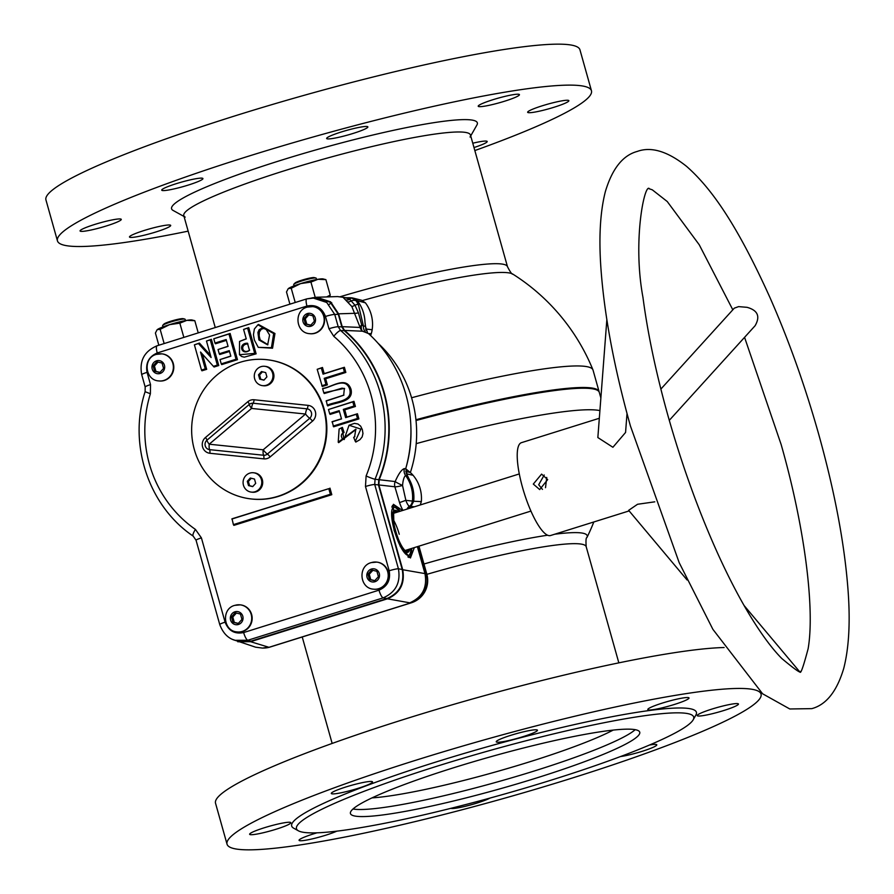 <?xml version="1.0" encoding="UTF-8"?>
<svg xmlns="http://www.w3.org/2000/svg" width="894" height="894" viewBox="0 0 894 894"><rect width="100%" height="100%" fill="white"/><g stroke="black" fill="none" stroke-linecap="round" stroke-linejoin="round"><path stroke-width="1.34" d="M415.933 419.744A203.273 22.585 -15.7 0 1 590.934 387.884A203.273 22.585 -15.7 0 1 599.081 391.617L593.035 370.094A203.273 22.585 164.3 0 0 592.934 369.825A203.273 22.585 164.3 0 0 584.888 366.35A203.273 22.585 164.3 0 0 411.575 397.763M597.136 390.153A202.882 22.54 164.3 0 0 590.677 388.365A202.882 22.54 164.3 0 0 415.978 420.18A202.882 22.54 -15.7 0 1 590.677 388.365A202.882 22.54 -15.7 0 1 596.901 390.019L597.382 390.276A203.273 22.585 164.3 0 0 591.146 388.622A203.273 22.585 164.3 0 0 416.023 420.526M362.472 300.529A152.829 16.986 -15.7 0 1 507.937 272.748A152.829 16.986 -15.7 0 1 512.877 274.145L512.877 274.145C512.094 274.614 510.295 272.145 507.49 266.725L470.467 135.016M600.869 397.998L599.293 392.365A203.273 22.585 164.3 0 0 597.382 390.276M416.213 443.636A203.273 22.585 -15.7 0 1 597.192 410.156A203.273 22.585 -15.7 0 1 599.908 410.603M593.817 521.973A204.558 204.558 0 0 1 586.911 537.562A152.829 16.986 164.3 0 0 581.066 532.913A152.829 16.986 164.3 0 0 554.693 534.232M547.586 535.215A152.829 16.986 164.3 0 0 423.968 564.013M613.183 730.096A141.107 15.679 -15.7 0 1 494.885 772.137A141.107 15.679 -15.7 0 1 372.005 797.884A141.107 15.679 -15.7 0 0 529.661 761.811A141.107 15.679 -15.7 0 0 613.183 730.096M371.669 781.49A21.411 2.38 -15.7 0 1 372.53 781.881A21.411 2.38 -15.7 0 1 355.231 789.201A21.411 2.38 -15.7 0 1 332.166 793.861A21.411 2.38 -15.7 0 1 331.305 793.47A21.411 2.38 -15.7 0 1 348.604 786.15A21.411 2.38 -15.7 0 1 371.669 781.49M290.002 822.29A21.411 2.38 -15.7 0 1 290.863 822.692A21.411 2.38 -15.7 0 1 273.564 830.001A21.411 2.38 -15.7 0 1 250.499 834.672A21.411 2.38 -15.7 0 1 249.638 834.281A21.411 2.38 -15.7 0 1 266.937 826.961A21.411 2.38 -15.7 0 1 290.002 822.29M336.792 831.163A21.411 2.38 -15.7 0 1 316.588 837.823A21.411 2.38 -15.7 0 1 299.926 840.718A21.411 2.38 -15.7 0 1 299.065 840.326A21.411 2.38 -15.7 0 1 317.012 832.817M490.091 798.051A21.411 2.38 -15.7 0 1 469.942 805.103A21.411 2.38 -15.7 0 1 451.492 808.467A21.411 2.38 -15.7 0 1 450.922 808.321M649.48 745.037A21.411 2.38 -15.7 0 1 655.928 744.423A21.411 2.38 -15.7 0 1 656.788 744.814A21.411 2.38 -15.7 0 1 643.579 750.871A21.411 2.38 -15.7 0 1 620.436 756.57M737.595 703.623A21.411 2.38 -15.7 0 1 738.455 704.014A21.411 2.38 -15.7 0 1 721.156 711.322A21.411 2.38 -15.7 0 1 698.091 715.993A21.411 2.38 -15.7 0 1 697.231 715.602A21.411 2.38 -15.7 0 1 714.529 708.283A21.411 2.38 -15.7 0 1 737.595 703.623M688.168 697.566A21.411 2.38 -15.7 0 1 689.028 697.968A21.411 2.38 -15.7 0 1 671.718 705.277A21.411 2.38 -15.7 0 1 648.664 709.948A21.411 2.38 -15.7 0 1 647.804 709.557A21.411 2.38 -15.7 0 1 665.102 702.237A21.411 2.38 -15.7 0 1 688.168 697.566M536.601 729.828A21.411 2.38 -15.7 0 1 537.45 730.219A21.411 2.38 -15.7 0 1 520.152 737.539A21.411 2.38 -15.7 0 1 497.086 742.199A21.411 2.38 -15.7 0 1 496.237 741.808A21.411 2.38 -15.7 0 1 513.536 734.488A21.411 2.38 -15.7 0 1 536.601 729.828M685.441 713.244A206.313 22.931 164.3 0 0 452.263 761.498A206.313 22.931 164.3 0 0 298.417 830.817A206.313 22.931 164.3 0 0 304.742 832.493A206.313 22.931 164.3 0 0 515.95 790.754A206.313 22.931 164.3 0 0 693.152 719.86A206.313 22.931 164.3 0 0 685.441 713.244M693.152 719.86L695.845 715.133A210.202 23.356 164.3 0 0 687.978 708.394A210.202 23.356 164.3 0 0 450.408 757.564A210.202 23.356 164.3 0 0 293.657 828.179L298.417 830.817M724.118 647.524A277.352 30.821 164.3 0 0 420.057 714.395A277.352 30.821 164.3 0 0 215.532 803.225L227.042 844.193A277.352 30.821 164.3 0 0 238.162 849.3A277.352 30.821 164.3 0 0 536.925 788.832A277.352 30.821 164.3 0 0 761.051 694.09A277.352 30.821 164.3 0 0 749.932 688.983A277.352 30.821 164.3 0 0 451.168 749.451A277.352 30.821 164.3 0 0 227.042 844.193M356.46 816.289A150.259 16.695 164.3 0 0 518.319 783.535A150.259 16.695 164.3 0 0 639.746 732.208A150.259 16.695 164.3 0 0 633.723 729.448A150.259 16.695 164.3 0 0 471.864 762.202A150.259 16.695 164.3 0 0 350.437 813.529A150.259 16.695 164.3 0 0 356.46 816.289M327.506 138.883A21.411 2.38 164.3 0 0 350.571 134.212A21.411 2.38 164.3 0 0 367.87 126.903A21.411 2.38 164.3 0 0 367.009 126.501A21.411 2.38 164.3 0 0 343.944 131.172A21.411 2.38 164.3 0 0 326.645 138.481A21.411 2.38 164.3 0 0 327.506 138.883M479.072 106.621A21.411 2.38 164.3 0 0 502.137 101.961A21.411 2.38 164.3 0 0 519.436 94.641A21.411 2.38 164.3 0 0 518.576 94.25A21.411 2.38 164.3 0 0 495.522 98.921A21.411 2.38 164.3 0 0 478.212 106.23A21.411 2.38 164.3 0 0 479.072 106.621M528.499 112.666A21.411 2.38 164.3 0 0 551.564 108.006A21.411 2.38 164.3 0 0 568.863 100.687A21.411 2.38 164.3 0 0 568.014 100.296A21.411 2.38 164.3 0 0 544.949 104.967A21.411 2.38 164.3 0 0 527.65 112.275A21.411 2.38 164.3 0 0 528.499 112.666M473.988 147.544A21.411 2.38 164.3 0 0 487.196 141.498A21.411 2.38 164.3 0 0 486.336 141.107A21.411 2.38 164.3 0 0 472.77 143.219M130.334 237.391A21.411 2.38 164.3 0 0 153.399 232.731A21.411 2.38 164.3 0 0 170.698 225.411A21.411 2.38 164.3 0 0 169.849 225.02A21.411 2.38 164.3 0 0 146.784 229.691A21.411 2.38 164.3 0 0 129.485 236.999A21.411 2.38 164.3 0 0 130.334 237.391M80.907 231.345A21.411 2.38 164.3 0 0 103.972 226.685A21.411 2.38 164.3 0 0 121.271 219.365A21.411 2.38 164.3 0 0 120.411 218.974A21.411 2.38 164.3 0 0 97.357 223.645A21.411 2.38 164.3 0 0 80.058 230.954A21.411 2.38 164.3 0 0 80.907 231.345M162.574 190.545A21.411 2.38 164.3 0 0 185.639 185.874A21.411 2.38 164.3 0 0 202.938 178.565A21.411 2.38 164.3 0 0 202.089 178.163A21.411 2.38 164.3 0 0 179.023 182.834A21.411 2.38 164.3 0 0 161.725 190.143A21.411 2.38 164.3 0 0 162.574 190.545M188.153 231.144A277.352 30.821 -15.7 0 1 68.57 245.973A277.352 30.821 -15.7 0 1 57.451 240.877A277.352 30.821 -15.7 0 1 281.588 146.124A277.352 30.821 -15.7 0 1 580.351 85.668A277.352 30.821 -15.7 0 1 591.459 90.775A277.352 30.821 -15.7 0 1 474.837 150.561M57.451 240.877L45.94 199.91A277.352 30.821 -15.7 0 1 270.066 105.168A277.352 30.821 -15.7 0 1 568.83 44.7A277.352 30.821 -15.7 0 1 579.949 49.807L591.459 90.775M410.346 472.58A121.64 116.835 -83 0 0 411.978 399.149A121.64 116.835 -83 0 0 377.927 343.128M249.772 485.9A69.095 66.357 97 0 1 248.186 484.425M410.871 426.695A121.64 116.835 97 0 1 405.965 467.786M346.012 417.464A50.343 48.354 -83 0 0 344.447 413.386M635.198 729.672A150.259 16.695 -15.7 0 1 534.646 770.874A150.259 16.695 -15.7 0 1 352.996 808.992M470.065 137.05A148.896 16.55 164.3 0 0 285.957 170.262A148.896 16.55 164.3 0 0 185.181 217.119M470.713 135.91L476.915 125.015A158.808 17.645 164.3 0 0 280.548 160.451A158.808 17.645 164.3 0 0 173.078 210.425L184.041 216.482M258.254 347.353L272.547 348.213L274.961 333.507L258.467 324.455L257.908 324.801L273.676 333.551L271.418 347.732L258.254 347.353L254.365 340.044L253.438 334.758L254.365 328.992L257.908 324.801M267.921 344.693L260.154 339.876L259.171 335.865L259.361 332.009L261.26 329.26L263.73 328.467L267.082 329.886M258.891 339.955L267.641 344.872L269.586 335.015L265.697 328.713L262.21 327.919L259.148 329.718L257.908 332.467L258.891 339.955M376.977 562.136A13.622 13.086 97 0 1 379.201 588.721A13.622 13.086 97 0 1 373.67 589.18M345.643 297.814A7.789 7.375 89.3 0 1 345.363 297.814L345.676 297.803A36.185 34.743 97 0 1 347.632 297.747L345.676 297.803L349.811 299.345L354.985 305.234L358.449 312.866L361.679 324.88A7.789 5.263 -61.7 0 0 361.288 327.383A7.789 5.263 -61.7 0 0 362.483 331.205L344.603 330.434A128.658 123.573 -83 0 1 379.19 479.709L378.877 484.95L402.713 569.735L426.103 573.792L418.392 546.335M379.19 479.709L395.17 481.564C398.579 473.753 401.652 469.428 404.39 468.59A7.789 7.387 -85.2 0 0 405.585 475.485C404.043 476.77 403.026 480.1 402.546 485.464A7.789 1.05 -15.3 0 1 394.88 486.783A7.789 7.387 96.5 0 1 395.17 481.564A7.789 0.615 -155.1 0 0 402.278 485.341A7.789 0.615 -155.1 0 0 402.546 485.464L405.865 500.316A7.208 2.079 72.4 0 0 409.296 506.194L410.938 506.518A36.33 34.888 97 0 1 410.938 506.518L413.218 507.166M402.523 510.508L393.405 504.305L394.031 530.198L400.378 546.636L410.435 557.968L414.335 547.597M288.416 288.538L291.232 288.259L300.641 283.599A18.495 2.056 -15.7 0 1 317.962 279.286L310.933 282.091L300.641 283.599A18.495 2.056 164.3 0 0 288.416 288.538A18.495 2.056 164.3 0 0 288.181 288.751A18.495 2.056 164.3 0 0 288.159 288.773L286.493 291.969L289.924 304.172M316.565 279.531L316.185 278.202A11.678 1.296 164.3 0 0 315.906 278.012A11.678 1.296 164.3 0 0 301.714 280.962A11.678 1.296 164.3 0 0 293.847 284.214A11.678 1.296 164.3 0 0 293.701 284.515L294.07 285.845M293.847 284.214L295.087 282.973A10.125 1.129 -15.7 0 1 301.904 280.157A10.125 1.129 -15.7 0 1 314.196 277.598L315.906 278.012M183.851 337.396L179.839 323.159L186.88 320.343L194.803 320.7L192.02 319.996A18.495 2.056 164.3 0 0 191.718 319.94A18.495 2.056 164.3 0 0 186.88 320.343A18.495 2.056 164.3 0 0 169.547 324.656A18.495 2.056 164.3 0 0 157.333 329.595A18.495 2.056 164.3 0 0 157.087 329.808A18.495 2.056 164.3 0 0 157.065 329.83L155.411 333.037L158.83 345.229M185.471 320.588L185.103 319.259A11.678 1.296 164.3 0 0 184.823 319.08A11.678 1.296 164.3 0 0 173.894 321.069A11.678 1.296 164.3 0 0 162.909 325.148A11.678 1.296 164.3 0 0 162.764 325.282A11.678 1.296 164.3 0 0 162.619 325.584L162.987 326.913M163.915 324.142A10.125 1.129 -15.7 0 1 163.993 324.041A10.125 1.129 -15.7 0 1 164.127 323.919A10.125 1.129 -15.7 0 1 173.648 320.387A10.125 1.129 -15.7 0 1 183.114 318.666L184.823 319.08M312.967 306.642A13.622 13.086 97 0 1 315.202 333.216A13.622 13.086 97 0 1 309.659 333.685M162.138 353.89A13.622 13.086 97 0 1 164.362 380.475A13.622 13.086 97 0 1 158.819 380.933M240.497 604.88A13.622 13.086 97 0 1 242.721 631.466A13.622 13.086 97 0 1 237.189 631.924M378.408 576.675L376.899 571.3L371.658 570.014L367.926 574.116L369.434 579.491L374.675 580.765L378.408 576.675M372.876 570.316L369.267 574.272L370.775 579.647L374.798 580.631M370.775 579.647L369.434 579.491M369.267 574.272L367.926 574.116M236.407 613.061L232.798 617.028L234.306 622.403L238.329 623.386M241.939 619.419L240.43 614.044L235.178 612.77L231.445 616.86L232.954 622.235L238.206 623.52L241.939 619.419M234.306 622.403L232.954 622.235M232.798 617.028L231.445 616.86M158.037 362.07L154.427 366.026L155.936 371.401L159.959 372.385M163.568 368.429L162.06 363.053L156.819 361.768L153.086 365.869L154.595 371.245L159.836 372.519L163.568 368.429M155.936 371.401L154.595 371.245M154.427 366.026L153.086 365.869M331.976 421.912L341.519 418.928L339.195 410.67L329.651 413.665L328.489 409.508L352.817 401.887L353.979 406.044L343.318 409.385L345.643 417.632L356.304 414.291L357.477 418.459L358.896 418.895L333.618 426.818L332.166 421.666L341.474 418.761M357.477 418.459L333.138 426.08M339.429 411.486L330.121 414.403L329.651 413.665M328.489 409.508L353.957 401.339L355.41 406.479L344.749 409.821L346.783 417.096L357.444 413.754L358.896 418.895M352.817 401.887L353.957 401.339M353.979 406.044L355.41 406.479M343.318 409.385L344.749 409.821M345.643 417.632L346.783 417.096M356.304 414.291L357.444 413.754M326.109 401.048L343.665 395.26L344.38 388.376L323.784 392.79L322.622 388.633C331.272 387.571 345.62 376.218 349.722 389.315C352.985 401.752 335.138 401.395 327.282 405.206L326.299 400.803L343.944 395.081M344.615 388.633L342.022 388.141L324.254 393.539L323.784 392.79M322.622 388.633L322.812 388.387C331.473 387.482 346.202 375.402 351.007 389.27C354.102 402.702 335.518 402.021 327.752 405.943L327.282 405.206M345.833 372.429L325.639 378.754L327.372 384.889L322.276 386.487L317.191 369.311L322.477 367.468L324.198 373.614L344.391 367.289L345.833 372.429L344.413 371.982L324.22 378.307L325.639 378.754M324.22 378.307L325.952 384.454L327.372 384.889M325.952 384.454L321.806 385.75M317.191 369.311L321.326 368.015L323.058 374.15L343.24 367.825L344.413 371.982M321.326 368.015L322.477 367.468M323.058 374.15L324.198 373.614M343.24 367.825L344.391 367.289M342.659 432.115L344.078 439.58L349.04 425.242L360.863 429.086L355.264 441.29L353.666 437.356L354.583 436.853L355.801 429.198L338.211 442.172L339.128 428.975L341.273 427.969L342.659 432.115L344.078 432.484L341.676 434.16L341.284 436.071L342.19 438.596L344.346 439.367M355.264 441.29L355.812 442.061L359.924 439.68L362.159 436.909L362.964 433.523L362.327 429.578L360.64 426.136L357.946 424.002L354.437 423.365L349.04 425.242M353.666 437.356L354.851 436.674M356.036 429.455L338.67 442.642L338.211 442.172M339.128 428.975L342.391 427.41L344.078 432.484M341.273 427.969L342.391 427.41M247.94 343.944C239.301 344.034 242.375 355.231 249.672 350.113M247.47 343.207C237.703 343.039 241.369 356.36 249.482 350.347L247.47 343.207M243.593 329.417L247.604 328.165L254.701 353.387L239.458 354.717L239.536 341.452L246.263 338.927L243.593 329.417L248.744 327.617L256.12 353.834L244.308 357.153L241.715 356.527L239.458 354.717M247.604 328.165L248.744 327.617M254.701 353.387L256.12 353.834M239.536 341.452L246.219 338.759M228.965 333.998L230.116 333.451L237.48 359.667L221.712 364.607L221.243 363.869L220.036 359.578L230.842 356.192L229.277 350.638L219.253 353.778L218.058 349.532L228.082 346.391L226.16 339.552L214.985 343.05L213.778 338.759L228.965 333.998L236.061 359.232L237.48 359.667M236.061 359.232L221.243 363.869M220.036 359.578L230.797 356.024M219.253 353.778L219.723 354.516L229.512 351.454M218.058 349.532L228.037 346.224M214.985 343.05L215.454 343.788L226.394 340.368M213.778 338.759L230.116 333.451M213.409 366.328L200.524 352.035L205.262 368.876L201.485 370.06L194.4 344.827L198.457 343.553L211.107 357.499L206.48 341.039L210.246 339.865L217.343 365.087L213.409 366.328L214.068 367.009L213.442 366.317M205.262 368.876L206.682 369.323L201.955 370.798L201.731 369.982M202.402 354.125L206.682 369.323M201.485 370.06L201.955 370.798M194.4 344.827L199.418 343.072L210.481 355.264M198.457 343.553L199.418 343.072M206.48 341.039L211.397 339.318L218.762 365.534L214.068 367.009M210.246 339.865L211.397 339.318M217.343 365.087L218.762 365.534M231.837 519.045L328.802 488.66L330.378 494.248L233.401 524.622L232.027 518.799L328.802 488.66M329.953 488.124L331.797 494.695L330.378 494.248M331.797 494.695L233.882 525.37L233.401 524.622M308.877 314.822L305.267 318.778L306.776 324.153L310.799 325.137M314.409 321.181L312.9 315.805L307.659 314.52L303.915 318.61L305.435 323.986L310.676 325.271L314.409 321.181M306.776 324.153L305.435 323.986M305.267 318.778L303.915 318.61M366.104 475.977A7.789 0.603 22.5 0 0 375.044 479.24L374.731 484.503L398.422 568.785A7.789 0.86 164.3 0 0 389.169 570.774L365.478 486.492L366.104 475.977A120.053 115.304 -83 0 0 333.764 336.3L328.947 328.724L325.494 316.442C322.052 307.748 315.873 304.284 306.955 306.05A7.789 1.989 -107.4 0 1 306.776 298.887A7.789 1.989 -107.4 0 1 306.933 298.864L316.32 297.758L330.333 302.34L338.323 314.33L334.747 314.453L338.2 326.735L340.614 330.523A127.831 122.78 97 0 1 375.044 479.24L378.777 479.676A128.255 123.182 -83 0 0 344.257 330.679L341.854 326.891L338.323 314.33M306.955 306.05L157.232 352.951A7.789 1.989 -107.4 0 1 157.053 345.788L306.776 298.887L312.721 297.881L326.723 302.463L334.747 314.453A7.789 0.86 -15.7 0 0 325.494 316.442M344.257 330.679L340.614 330.523A7.789 1.833 -49.6 0 0 333.764 336.3M402.222 569.467C404.647 583.369 399.562 593.057 386.968 598.544L383.168 597.862C395.707 592.364 400.791 582.676 398.422 568.785L402.222 569.467L378.464 484.928L378.777 479.676M250.845 641.188L238.061 641.244L234.999 640.316L247.817 640.26A7.789 1.989 -107.4 0 1 243.637 632.561L379 590.163A7.789 1.989 -107.4 0 0 383.168 597.862L247.817 640.26L250.845 641.188L386.968 598.544M179.839 323.159L169.547 324.656L160.149 329.327L164.15 343.564M160.149 329.327L157.333 329.595M194.803 320.7L198.233 332.892M325.897 279.632L323.103 278.928A18.495 2.056 164.3 0 0 317.962 279.286L325.897 279.632L330.232 295.098L329.551 296.853L328.679 296.886M344.603 330.434L342.201 326.656L338.591 313.828L330.601 301.837L316.588 297.255L326.668 296.931L330.232 295.098M310.933 282.091L315.213 297.344M291.232 288.259L295.232 302.507M331.73 302.775L328.981 304.474M405.742 468.78L410.223 472.479A23.557 22.629 -83 0 1 413.073 475.284A35.235 33.838 -83 0 1 421.331 501.612L413.71 501.243L410.949 506.518L414.436 506.775M406.066 472.837L409.106 479.028A36.33 34.888 97 0 1 413.71 501.243L405.865 500.316L399.551 502.607L394.88 486.783L378.877 484.95M420.281 504.942L421.331 501.612M409.34 508.373L410.938 506.518M407.642 508.909A7.789 7.375 98.3 0 1 409.642 506.317M407.027 509.099A7.789 7.152 117.8 0 1 409.296 506.194A7.789 1.509 50 0 0 409.642 506.306A7.789 7.398 99.5 0 0 412.425 501.009A36.185 34.743 97 0 0 411.229 487.118A36.185 34.743 97 0 0 405.585 475.485L407.407 475.63L405.753 468.702L406.122 467.182A131.105 125.92 97 0 0 368.585 333.652L365.992 332.546A7.789 7.398 93.4 0 1 363.433 326.064L365.411 326.198L364.964 322.008L366.071 330.434M404.39 468.59L405.753 468.702M406.904 474.692L409.106 479.028M406.323 473.496A7.789 5.733 147.3 0 0 406.681 473.831L413.073 475.284M367.501 332.624L365.411 326.198M365.992 332.546L362.483 331.205A7.789 7.409 92.5 0 1 360.114 327.45L351.834 306.508L343.229 297.512L347.006 297.791M342.201 326.656L360.114 327.45A7.789 3.487 -26.3 0 1 361.679 324.88L363.433 326.064L358.326 304.373L356.125 300.797A7.588 4.001 -31.9 0 0 351.476 300.742A7.789 3.118 -47.7 0 1 347.867 301.859M358.449 312.866A7.789 0.916 -15.6 0 1 354.974 313.302L338.591 313.828M345.497 299.769A7.789 5.42 -52.7 0 0 349.811 299.345L351.163 297.914A7.588 7.253 90.1 0 1 356.069 300.663L356.125 300.797M368.395 333.484L371.222 333.753A23.557 22.629 -83 0 0 372.161 329.752A35.235 33.838 -83 0 0 365.422 302.842L361.5 300.205L352.404 297.925A36.33 34.888 97 0 0 348.783 297.736L347.632 297.747A36.185 34.743 97 0 1 351.163 297.914L357.287 300.652L356.069 300.663M345.363 297.814A7.789 7.375 89.3 0 1 343.229 297.512M358.326 304.373A7.588 1.564 -30.1 0 0 354.985 305.234A7.789 1.24 -34.5 0 1 351.834 306.508M365.422 302.842L357.287 300.652A36.33 34.888 97 0 1 364.964 322.008M365.769 329.528A7.789 4.481 178.3 0 1 365.981 329.014L372.161 329.752M371.222 333.753L370.63 335.563M270.245 646.999L411.329 602.802A23.356 5.967 72.6 0 1 410.849 602.869L269.764 647.066A23.356 22.283 88.1 0 1 264.009 648.049A23.356 22.283 88.1 0 1 263.987 648.049A23.356 23.356 0 0 0 270.245 646.999A23.356 5.967 72.6 0 1 269.764 647.066L410.849 602.869A23.356 22.708 -87.4 0 0 426.103 573.792A23.356 2.593 164.3 0 1 426.829 574.194L418.951 546.156M417.386 546.647L424.996 573.747C427.421 587.637 422.337 597.337 409.743 602.824L387.448 598.812C400.043 593.325 405.127 583.637 402.713 569.735M316.588 297.255L311.905 297.914M329.562 296.83L337.552 296.573L344.514 297.49M326.668 296.931L329.551 296.853M387.448 598.812L250.577 641.691L268.356 647.111L262.545 648.094L255.572 647.178L232.82 639.523M250.577 641.691L237.793 641.758M157.232 352.951C148.84 356.617 145.443 363.076 147.063 372.34A7.789 0.86 164.3 0 0 141.721 374.709L145.174 386.99A7.789 0.86 -15.7 0 1 150.516 384.621L150.382 393.751A120.053 115.304 -83 0 0 195.44 529.427L201.407 537.886L225.098 622.168C228.54 630.862 234.72 634.327 243.637 632.561M193.327 536.165A7.789 1.933 -55.2 0 1 193.16 536.087C148.549 506.127 128.01 444.184 145.107 391.706L150.382 393.751M225.098 622.168A7.789 0.86 -15.7 0 0 219.756 624.548L196.065 540.267L193.16 536.087A7.789 1.933 -55.2 0 1 195.44 529.427M196.065 540.267A7.789 0.86 -15.7 0 1 201.407 537.886M365.478 486.492A7.789 0.86 -15.7 0 1 374.731 484.503L378.464 484.928M328.947 328.724A7.789 0.86 -15.7 0 1 338.2 326.735L341.854 326.891M141.721 374.709C139.162 360.874 144.28 351.23 157.053 345.788A7.789 1.989 -107.4 0 1 157.221 345.766M255.058 491.745A9.733 9.342 97 0 1 243.112 483.285A9.733 9.342 97 0 1 253.617 472.77A9.733 9.342 97 0 1 255.058 491.745M252.711 486.615L248.521 485.598L247.303 481.296L250.298 478.022L254.488 479.039L255.695 483.341L252.711 486.615M266.256 385.28A9.733 9.342 97 0 1 254.309 376.832A9.733 9.342 97 0 1 264.814 366.317A9.733 9.342 97 0 1 266.256 385.28M263.909 380.162L259.718 379.134L258.511 374.832L261.495 371.558L265.686 372.586L266.904 376.888L263.909 380.162M323.628 409.072A70.067 67.296 97 0 1 250.465 498.863A70.067 67.296 97 0 1 194.333 449.57A70.067 67.296 97 0 1 267.485 359.768A70.067 67.296 97 0 1 323.628 409.072M267.753 359.801A70.067 67.296 97 0 1 268.021 359.835A70.067 67.296 97 0 1 324.164 409.139A70.067 67.296 97 0 1 251.013 498.93A70.067 67.296 97 0 1 250.745 498.897M253.617 472.77L254.566 472.892A9.733 9.342 97 0 1 255.997 491.856A9.733 9.342 97 0 1 252.197 492.203L251.259 492.091M264.814 366.317L265.764 366.428A9.733 9.342 97 0 1 267.194 385.403A9.733 9.342 97 0 1 263.395 385.75L262.456 385.638M312.498 421.13A3.889 0.749 49.8 0 0 309.704 418.291A5.353 5.14 -83 0 0 307.044 408.837A5.845 1.632 95.9 0 0 305.524 414.034L251.549 408.435A5.845 1.129 -130.2 0 1 249.303 404.423L206.961 440.183A5.353 5.14 -83 0 0 209.621 449.648L263.585 455.247A5.353 5.14 -83 0 0 267.362 454.063A5.845 1.129 -130.2 0 1 263.182 449.805A5.845 1.632 95.9 0 0 263.585 455.247A3.889 1.084 95.9 0 1 263.864 458.868L209.889 453.269A3.889 1.084 95.9 0 0 209.621 449.648A5.845 1.632 95.9 0 1 209.207 444.206A5.845 1.129 -130.2 0 1 206.961 440.183A3.889 0.749 49.8 0 0 205.464 437.501L247.806 401.741A8.918 8.571 97 0 1 254.097 399.763L308.072 405.362A8.918 8.571 97 0 1 312.498 421.13L270.156 456.901A3.889 0.749 49.8 0 0 267.362 454.063L309.704 418.291A5.845 1.129 -130.2 0 1 305.524 414.034L263.182 449.805L209.207 444.206L251.549 408.435A5.845 1.632 95.9 0 1 253.08 403.239A5.353 5.14 -83 0 0 249.303 404.423A3.889 0.749 49.8 0 0 247.806 401.741M262.467 371.803L259.573 374.966L260.78 379.268L264.009 380.051M260.78 379.268L259.718 379.134M259.573 374.966L258.511 374.832M251.27 478.256L248.376 481.43L249.582 485.721L252.812 486.515M248.376 481.43L247.303 481.296M394.153 511.837A20.92 5.342 -107.4 0 1 395.64 512.664M393.315 519.749A19.467 4.973 -107.4 0 1 399.26 534.277M407.284 549.81A20.92 5.342 -107.4 0 1 406.524 551.341M545.519 487.688L546.726 477.441M406.703 551.408A20.953 5.353 -107.4 0 1 405.91 551.151M393.762 512.351A20.953 5.353 -107.4 0 1 394.813 511.368A20.953 5.353 -107.4 0 1 395.439 511.312A20.953 5.353 -107.4 0 1 397.148 512.195M409.62 549.084A21.981 5.61 -107.4 0 1 408.301 552.056A21.981 5.61 -107.4 0 1 395.237 530.544A21.981 5.61 -107.4 0 1 395.204 510.239A21.981 5.61 -107.4 0 1 397.986 511.927M408.212 552.112A22.048 5.632 -107.4 0 1 408.111 552.179A22.048 5.632 -107.4 0 1 395.003 530.6A22.048 5.632 -107.4 0 1 394.98 510.239A22.048 5.632 -107.4 0 1 395.092 510.25M411.039 548.637A25.211 6.437 -107.4 0 1 408.312 555.42A25.211 6.437 -107.4 0 1 394.343 530.433A25.211 6.437 -107.4 0 1 393.293 507.468A25.211 6.437 -107.4 0 1 399.394 511.491M399.16 511.558A25.133 6.426 72.6 0 0 393.204 507.535M391.807 507.054A26.921 6.873 -107.4 0 1 393.952 505.512A26.921 6.873 -107.4 0 1 400.031 511.29M392.432 505.512A27.245 6.962 -107.4 0 1 393.058 505.456L393.952 505.512M411.665 548.435A26.921 6.873 -107.4 0 1 409.966 556.649A26.921 6.873 -107.4 0 1 407.854 556.861M409.966 556.649L409.273 557.208A27.245 6.962 -107.4 0 1 408.826 557.476M408.2 555.409A25.133 6.426 72.6 0 0 410.804 548.704M408.781 549.341A20.953 5.353 -107.4 0 1 407.34 551.352A20.953 5.353 -107.4 0 1 406.882 551.419M669.293 420.336L755.117 325.707C760.448 316.42 757.754 310.285 747.049 307.324L738.6 306.62L734.32 308.151L660.878 389.069M606.847 319.706L597.851 437.557L612.904 447.279L625.565 432.461L627.018 413.531M629.13 510.91L550.536 535.528A48.656 12.427 -107.4 0 1 522.532 487.453A48.656 12.427 -107.4 0 1 521.448 442.664L599.326 418.269M547.676 479.575L541.585 474.122L533.305 484.079L539.697 489.577L547.676 479.575M544.245 475.016L538.691 484.738L542.457 489.387M654.788 501.825L637.545 504.272L628.65 510.34L687.084 579.971M340.368 296.674A148.896 16.55 -15.7 0 1 501.523 263.987A148.896 16.55 -15.7 0 1 507.49 266.725M586.911 537.562C586.006 537.562 585.76 540.602 586.185 546.692A148.896 16.55 164.3 0 0 580.217 543.954A148.896 16.55 164.3 0 0 426.874 574.339M378.765 588.665A13.622 13.086 97 0 1 373.446 589.157C359.556 588.33 357.667 565.98 371.233 562.617L376.754 562.102A13.622 13.086 97 0 1 378.765 588.665M374.944 581.726A6.616 6.359 97 0 1 367.065 577.3A6.616 6.359 97 0 1 371.39 569.065A6.616 6.359 97 0 1 379.268 573.479A6.616 6.359 97 0 1 374.944 581.726M314.766 333.171A13.622 13.086 97 0 1 309.447 333.652C295.556 332.825 293.657 310.486 307.223 307.111L312.755 306.608A13.622 13.086 97 0 1 314.766 333.171M310.944 326.232A6.616 6.359 97 0 1 303.055 321.806A6.616 6.359 97 0 1 307.391 313.559A6.616 6.359 97 0 1 315.269 317.985A6.616 6.359 97 0 1 310.944 326.232M274.961 333.507L273.676 333.551M163.926 380.419A13.622 13.086 97 0 1 158.607 380.911C144.716 380.084 142.816 357.734 156.394 354.37L161.915 353.856A13.622 13.086 97 0 1 163.926 380.419M160.104 373.48A6.616 6.359 97 0 1 152.215 369.054A6.616 6.359 97 0 1 156.551 360.818A6.616 6.359 97 0 1 164.429 365.233A6.616 6.359 97 0 1 160.104 373.48M242.296 631.41A13.622 13.086 97 0 1 236.977 631.902C223.087 631.075 221.187 608.725 234.753 605.361L240.285 604.858A13.622 13.086 97 0 1 242.296 631.41M238.475 624.47A6.616 6.359 97 0 1 230.585 620.056A6.616 6.359 97 0 1 234.91 611.809A6.616 6.359 97 0 1 242.799 616.234A6.616 6.359 97 0 1 238.475 624.47M234.966 605.35A13.622 13.086 97 0 1 240.285 604.858L240.721 604.903M156.595 354.348A13.622 13.086 97 0 1 161.915 353.856L162.35 353.912M307.435 307.1A13.622 13.086 97 0 1 312.755 306.608L313.191 306.664M405.708 471.395L410.223 472.479M410.838 507.904A7.789 7.565 95.2 0 1 412.078 506.607M402.971 510.373A14.405 4.157 -107.6 0 1 399.551 502.607M147.063 372.34L150.516 384.621M379 590.163C387.393 586.509 390.779 580.05 389.169 570.774M371.435 562.594A13.622 13.086 97 0 1 376.754 562.102L377.19 562.158M209.889 453.269A8.918 8.571 97 0 1 205.464 437.501M308.072 405.362A3.889 1.084 95.9 0 1 307.044 408.837L253.08 403.239A3.889 1.084 95.9 0 0 254.097 399.763M270.156 456.901A8.918 8.571 97 0 1 263.864 458.868M409.184 549.218A21.21 5.42 -107.4 0 1 407.016 551.587A21.21 5.42 -107.4 0 1 395.45 530.567A21.21 5.42 -107.4 0 1 395.606 510.988A21.21 5.42 -107.4 0 1 397.551 512.072M215.253 327.562L183.784 215.588M592.934 369.825A204.558 204.558 0 0 0 512.877 274.145M586.185 546.692L618.838 662.856M302.228 636.975L332.155 743.439M760.425 691.878L761.051 694.09M163.993 324.041L162.764 325.282M262.545 648.094L264.009 648.049M411.329 602.802A23.356 23.356 0 0 0 426.829 574.194M145.107 391.706L145.174 386.99M219.756 624.548C222.941 633.086 228.026 638.338 234.999 640.316L234.999 640.316M530.935 511.077L405.116 550.492M519.302 473.932L393.483 513.346M394.813 511.368C388.845 512.117 399.361 550.391 406.804 551.397L407.34 551.352M818.625 433.981C804.902 385.403 788.575 339.675 769.633 296.808C737.74 226.473 712.384 189.115 686.626 166.418C667.684 151.321 651.234 146.325 637.266 151.432C622.816 155.321 612.178 168.742 605.339 191.696C600.131 212.09 598.689 238.061 601.025 269.63C604.478 316.051 614.29 368.205 630.46 426.08L679.172 562.639L712.887 629.331L762.616 693.789L789.793 708.976L811.808 708.64C826.257 704.751 836.907 691.33 843.746 668.366C848.954 647.982 850.395 622.012 848.06 590.442C844.595 544.021 834.784 491.868 818.625 433.981M800.454 671.428C801.292 673.908 795.09 669.617 781.837 658.543C772.137 648.787 761.476 634.371 749.842 615.318C739.237 597.807 728.677 577.513 718.15 554.425C698.739 511.58 681.999 465.293 667.93 415.554C656.095 373.245 647.77 333.875 642.965 297.411C632.55 241.302 644.339 184.332 649.167 188.466M799.906 671.595C800.454 674.892 803.192 667.282 808.12 648.753C814.959 609.373 804.924 527.762 781.144 444.519L744.579 337.384M744.054 605.473L799.214 671.204M732.812 309.816L699.231 244.755L667.248 201.53L652.307 189.83L648.932 188.668"/></g></svg>
